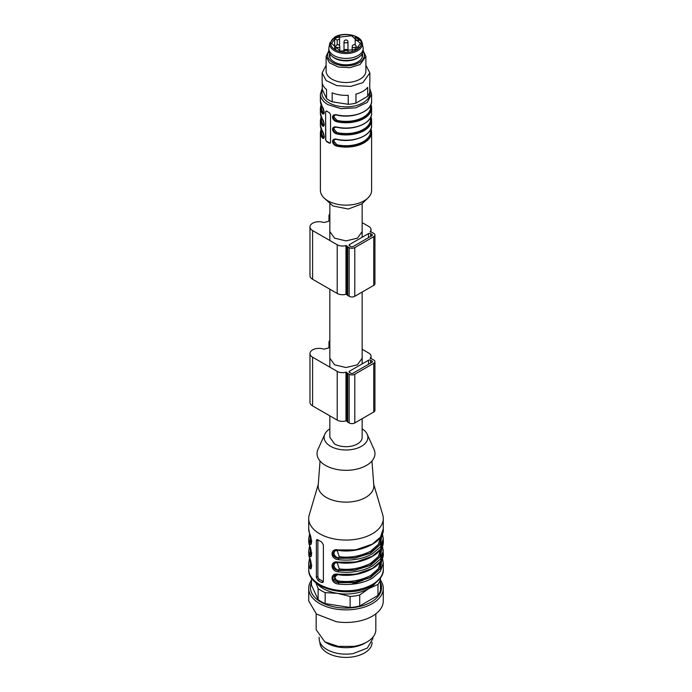 <?xml version="1.0" encoding="UTF-8"?>
<svg xmlns="http://www.w3.org/2000/svg" width="692" height="692" viewBox="0 0 692 692"><rect width="100%" height="100%" fill="white"/><g stroke="black" fill="none" stroke-linecap="round" stroke-linejoin="round"><path stroke-width="1.04" d="M329.842 428.841A21.876 12.629 0 0 0 324.833 434.178A21.876 12.629 0 0 0 335.136 448.312A21.876 12.629 0 0 0 361.466 446.288A21.876 12.629 0 0 0 367.167 434.178A21.876 12.629 0 0 0 362.158 428.841M367.167 434.178L374.026 449.385A28.96 16.72 180 0 1 366.475 465.413A28.96 16.72 180 0 1 331.615 468.103A28.96 16.72 180 0 1 317.974 449.385L324.833 434.178M371.95 461.019L373.81 485.351A27.836 16.072 180 0 1 365.687 497.427A27.836 16.072 180 0 1 326.313 497.427A27.836 16.072 180 0 1 318.19 485.351L320.05 461.019M373.732 484.357L382.754 514.917A37.282 21.521 180 0 1 383.281 518.533A37.282 21.521 180 0 1 372.365 533.757A37.282 21.521 180 0 1 331.736 538.419A37.282 21.521 180 0 1 308.718 518.533A37.282 21.521 180 0 1 309.246 514.917L318.268 484.357M382.131 535.885L382.503 536.672M338.397 574.308C329.937 572.128 329.928 583.382 338.397 584.057L338.596 582.681C335.17 582.231 333.259 580.631 332.843 577.881L334.426 575.286L338.475 574.741C358.361 578.166 384.7 566.938 383.281 553.237L380.444 561.471L372.365 568.461C362.746 573.711 351.424 575.658 338.397 574.308L355.697 574.239L372.365 568.452M383.281 518.533L383.281 528.887L380.444 537.122L372.365 544.102C362.746 549.353 351.424 551.308 338.397 549.958C329.937 547.779 329.928 559.032 338.397 559.698C351.424 561.048 362.746 559.093 372.365 553.851L380.444 546.862L383.281 538.627L383.281 541.066L380.444 549.301L372.365 556.282C362.746 561.532 351.424 563.478 338.397 562.138C329.937 559.949 329.928 571.203 338.397 571.877L338.596 570.502C335.17 570.052 333.259 568.461 332.843 565.701L334.435 563.106M308.718 569.274A37.282 21.521 0 0 0 331.736 589.16A37.282 21.521 0 0 0 372.365 584.489A37.282 21.521 0 0 0 383.281 569.274C383.887 574.576 380.072 580.026 371.846 585.631C350.498 599.082 307.525 589.238 308.718 569.274L308.718 562.977A37.282 21.521 0 0 0 309.497 567.371C311.962 573.019 311.962 561.766 309.497 557.631A37.282 21.521 0 0 1 308.718 553.237L308.718 550.806A37.282 21.521 0 0 0 309.497 555.192C311.962 560.84 311.962 549.586 309.497 545.452A37.282 21.521 0 0 1 308.718 541.066L308.718 538.627A37.282 21.521 0 0 0 309.497 543.021C311.962 548.661 311.962 537.407 309.497 533.281L309.644 533.688M316.356 577.258L317.939 580.398A37.282 21.521 0 0 0 321.451 582.43L322.809 582.491L323.389 581.315L323.389 544.786L321.451 541.836A37.282 21.521 0 0 1 317.939 539.812L316.806 539.622L316.356 540.72L316.356 577.258L317.879 576.375A2.483 1.436 -120 0 0 319.635 579.42L323.155 581.444A2.483 1.436 -120 0 0 323.372 581.557M338.397 562.138L355.697 562.06L372.365 556.273M338.397 571.877C351.424 573.227 362.746 571.272 372.365 566.021L380.444 559.041L383.281 550.806L382.365 545.927M382.503 546.412L381.526 545.72M338.397 584.057C351.424 585.397 362.746 583.451 372.365 578.201L380.444 571.22L383.281 562.985L382.365 558.107M382.503 558.591L381.526 557.89M338.397 549.958L355.697 549.889L372.365 544.094M382.46 534.016L383.281 538.627L382.365 533.748M382.503 534.233L381.526 533.541M338.397 559.698L338.596 558.323C335.17 557.882 333.259 556.282 332.843 553.522L334.435 550.927L338.475 550.382C358.361 553.816 384.7 542.58 383.281 528.887M311.227 543.332L310.474 542.087L310.051 534.968M309.497 543.021L310.898 541.845L311.417 542.589M311.227 555.512L310.474 554.266L310.051 547.138M309.497 555.192L310.898 554.024L311.417 554.759M311.227 567.682L310.474 566.445L310.051 559.318M309.497 567.371L310.898 566.203L311.417 566.938M317.879 539.777A2.483 1.436 -120 0 0 317.879 539.846L317.879 576.375M334.911 575.052L334.47 579.377L339.019 582.439L354.823 582.197L370.021 577.491L379.692 569.144L381.569 559.854M334.911 562.881L333.873 565.113C334.279 567.838 335.992 569.559 339.019 570.26L354.823 570.018L370.021 565.312L379.692 556.965L381.569 547.683M334.911 550.702L333.873 552.934C334.279 555.659 335.992 557.38 339.019 558.081L354.823 557.838L370.021 553.133L379.692 544.786L381.569 535.504M337.16 562.484L339.21 568.885L338.596 570.502L354.65 570.338L370.713 565.338L380.574 556.359L381.889 546.896M337.16 574.663L334.893 577.154C335.248 579.342 336.693 580.649 339.21 581.064L338.596 582.681L354.607 582.526L370.635 577.552L380.531 568.616L381.915 559.162M311.867 565.278L310.898 566.203L310.353 560.286M311.867 553.098L310.898 554.024L310.353 548.107M311.867 540.919L310.898 541.845L310.353 535.928M337.16 550.304L339.21 556.705L338.596 558.323L354.65 558.159L370.713 553.159L380.574 544.18L381.889 534.717M321.079 128.876L320.396 132.328L320.396 190.369A25.604 14.783 0 0 0 324.02 197.947L332.99 206L348.266 209.027L361.795 203.932L367.98 197.947A25.604 14.783 0 0 0 371.604 190.369L371.604 132.328A25.604 14.783 0 0 0 370.903 128.911M324.02 197.947A25.604 14.783 0 0 0 327.896 200.818A25.604 14.783 0 0 0 367.98 197.947M327.896 142.37L326.546 141.531L325.603 139.637L325.603 111.628L326.546 111.092L329.357 112.71L330.525 114.474L330.525 142.483L329.357 143.157L327.896 142.37M330.283 143.106A1.488 0.865 60 0 1 329.651 142.984L326.84 141.358A1.488 0.865 60 0 1 325.785 139.533L325.603 111.628L326.546 111.092M322.247 88.368L320.396 94.173L320.396 101.075A25.604 14.783 0 0 0 322.204 106.533L324.254 112.329C323.986 114.249 323.311 114.621 322.204 113.436L322.671 112.917L323.778 113.54C324.583 114.336 323.942 108.246 322.264 106.706L322.394 106.81M322.204 113.436A25.604 14.783 0 0 1 320.396 107.978L320.396 113.254A25.604 14.783 0 0 0 322.204 118.713L324.254 124.499C323.986 126.428 323.311 126.792 322.204 125.607L322.671 125.096L323.778 125.719C324.583 126.515 323.942 120.425 322.264 118.886L322.394 118.989M322.204 130.883L324.254 136.679C323.986 138.599 323.311 138.971 322.204 137.786L322.671 137.275L323.778 137.898C324.583 138.694 323.942 132.605 322.264 131.065L320.396 125.425A25.604 14.783 0 0 0 322.204 130.883L322.671 131.186L322.204 130.883M330.525 142.483L329.651 142.984M336.554 139.274L334.115 139.559L333.112 141.393C333.302 143.408 334.513 144.74 336.727 145.389L336.546 146.064C334.115 145.208 332.765 143.659 332.497 141.428C332.757 139.507 334.115 138.746 336.546 139.161L336.546 139.161A25.604 14.783 0 0 0 371.604 125.425L371.604 120.148A25.604 14.783 0 0 0 370.903 116.732M336.554 127.094L334.115 127.38L333.112 129.214C333.302 131.229 334.513 132.561 336.727 133.219L336.546 133.885C334.115 133.028 332.765 131.48 332.497 129.257C332.757 127.328 334.115 126.575 336.546 126.991L336.546 126.991A25.604 14.783 0 0 0 371.604 113.254L371.604 107.978A25.604 14.783 0 0 0 370.903 104.561M336.554 114.915L334.115 115.201L333.112 117.043C333.302 119.05 334.513 120.382 336.727 121.039L336.546 121.714C334.115 120.849 332.765 119.309 332.497 117.078C332.757 115.149 334.115 114.396 336.546 114.811L336.727 114.95A25.102 14.497 0 0 0 363.923 111.628M325.785 111.524L326.84 110.919M322.204 106.533L320.396 101.075M322.204 118.713L320.396 113.254M320.396 94.173A25.604 14.783 0 0 0 327.896 104.63L341.009 108.67L355.8 107.831L367.288 102.39L371.604 94.173L371.604 101.075A25.604 14.783 0 0 1 336.546 114.811L336.727 114.95M323.839 113.497L322.671 112.917L323.129 112.407L324.098 112.908M323.839 125.667L322.671 125.096L323.129 124.586L324.098 125.079M323.839 137.846L322.671 137.275L323.129 136.765A24.609 14.203 180 0 1 321.391 131.515L321.391 129.586M370.713 129.369A25.102 14.497 180 0 1 361.881 143.149A25.102 14.497 180 0 1 336.727 145.389L336.918 144.723L333.881 141.237C334.072 139.689 335.084 139.092 336.918 139.447M336.727 145.389C334.634 144.611 333.501 143.235 333.319 141.272L334.21 139.499M370.713 117.19A25.102 14.497 180 0 1 361.881 130.97A25.102 14.497 180 0 1 336.727 133.219L336.918 132.544L333.881 129.067C334.072 127.518 335.084 126.921 336.918 127.267M336.727 133.219C334.634 132.431 333.501 131.056 333.319 129.093L334.21 127.328M336.918 115.088C335.084 114.742 334.072 115.339 333.881 116.887L336.918 120.365L336.727 121.039C334.634 120.252 333.501 118.886 333.319 116.922L334.21 115.149M324.098 137.258L323.129 136.765M362.158 418.695L362.158 437.353A16.158 9.325 180 0 1 346 446.686A16.158 9.325 180 0 1 334.573 443.953L329.842 437.353L329.842 415.849M328.847 48.509L328.847 50.542A17.153 9.904 -0 0 0 331.857 56.139L332.679 56.831A16.158 9.325 -0 0 0 357.427 58.154A16.158 9.325 -0 0 0 359.321 56.831L360.143 56.139A17.153 9.904 -0 0 0 363.153 50.542L363.153 48.509A17.153 9.904 180 0 1 358.127 55.516A17.153 9.904 180 0 1 339.435 57.661A17.153 9.904 180 0 1 328.847 48.509A17.153 9.904 180 0 1 328.959 47.393L329.816 43.06A16.288 9.403 180 0 0 338.924 52.592A16.288 9.403 180 0 0 357.522 50.776A16.288 9.403 180 0 0 362.184 43.06L363.041 47.393A17.153 9.904 180 0 1 363.153 48.509M331.857 56.139A17.153 9.904 -0 0 0 358.127 57.54A17.153 9.904 -0 0 0 360.143 56.139M356.19 49.322L340.481 51.13L331.58 43.44L335.81 37.55L351.519 35.75L360.42 43.432L356.19 49.322M337.212 44.781L337.212 40.188L339.538 38.847L339.538 36.408L334.651 38.709L334.651 48.57M355.195 37.437A14.42 8.321 180 0 1 359.183 40.473L355.195 40.473L355.195 37.437M358.845 47.22L355.195 47.22L355.195 49.85M334.651 38.709L337.212 40.188M339.538 45.724L339.538 38.847M355.965 47.22L356.19 46.684A1.989 1.989 0 0 0 355.195 44.963L355.195 40.473M351.38 584.282L362.971 580.363M372.097 642.306L372.097 642.332A26.097 15.068 0 0 1 346 657.4A26.097 15.068 0 0 1 319.903 642.332L319.903 642.306M373.767 411.991A3.979 2.292 0 0 0 374.934 410.365L374.934 361.656A3.979 2.292 180 0 1 373.767 363.283L373.767 411.991L354.788 422.95A3.979 2.292 0 0 1 349.166 422.95L347.756 422.137A3.979 2.292 0 0 1 346.701 421.047L345.983 420.866A7.456 4.308 0 0 1 337.212 420.105L312.602 405.901A8.944 5.164 0 0 1 309.981 402.251L309.981 353.543A8.944 5.164 180 0 1 322.904 348.906A2.483 1.436 180 0 0 325.214 348.872A18.39 10.622 180 0 1 328.423 348.059A18.39 10.622 180 0 1 329.833 346.208A2.483 1.436 180 0 1 329.833 346.208M374.934 361.656A3.979 2.292 180 0 0 373.767 360.03L372.365 359.226A3.979 2.292 180 0 0 370.48 358.612L370.159 358.197A7.456 4.308 180 0 0 371.033 356.181A7.456 4.308 180 0 0 368.845 353.136L362.158 349.27M309.981 353.543A8.944 5.164 180 0 0 312.602 357.193L337.212 371.396A7.456 4.308 180 0 0 345.983 372.158L346.701 372.339A3.979 2.292 180 0 0 347.756 373.429L349.166 374.242A3.979 2.292 180 0 0 354.788 374.242L373.767 363.283M329.842 344.815A8.944 5.164 180 0 1 328.968 342.583A8.944 5.164 180 0 1 329.842 340.352M370.609 360.238L372.011 361.051A1.488 0.865 180 0 1 372.452 361.656A1.488 0.865 180 0 1 372.011 362.271L353.032 373.222A1.488 0.865 180 0 1 350.922 373.222L349.512 372.417A1.488 0.865 180 0 1 349.079 371.803A1.488 0.865 180 0 1 349.512 371.197L368.499 360.238A1.488 0.865 180 0 1 370.609 360.238L370.609 363.075M362.158 358.205L357.427 364.805L346 367.538L334.573 364.805L329.842 358.205M373.767 285.346A3.979 2.292 0 0 0 374.934 283.729L374.934 235.02A3.979 2.292 180 0 1 373.767 236.647L373.767 285.346L354.788 296.306A3.979 2.292 0 0 1 349.166 296.306L347.756 295.501A3.979 2.292 0 0 1 346.701 294.411L345.983 294.221A7.456 4.308 0 0 1 337.212 293.469L312.602 279.265A8.944 5.164 0 0 1 309.981 275.606L309.981 226.898A8.944 5.164 180 0 1 322.904 222.27A2.483 1.436 180 0 0 325.214 222.236A18.39 10.622 180 0 1 328.423 221.423A18.39 10.622 180 0 1 329.833 219.572A2.483 1.436 180 0 1 329.833 219.572M374.934 235.02A3.979 2.292 180 0 0 373.767 233.394L372.365 232.581A3.979 2.292 180 0 0 370.48 231.976L370.159 231.56A7.456 4.308 180 0 0 371.033 229.536A7.456 4.308 180 0 0 368.845 226.5L362.158 222.634M309.981 226.898A8.944 5.164 180 0 0 312.602 230.557L337.212 244.76A7.456 4.308 180 0 0 345.983 245.522L346.701 245.703A3.979 2.292 180 0 0 347.756 246.793L349.166 247.606A3.979 2.292 180 0 0 354.788 247.606L373.767 236.647M329.842 218.17A8.944 5.164 180 0 1 328.968 215.947A8.944 5.164 180 0 1 329.842 213.716M370.609 233.602L372.011 234.415A1.488 0.865 180 0 1 372.452 235.02A1.488 0.865 180 0 1 372.011 235.626L353.032 246.586A1.488 0.865 180 0 1 350.922 246.586L349.512 245.772A1.488 0.865 180 0 1 349.079 245.167A1.488 0.865 180 0 1 349.512 244.561L368.499 233.602A1.488 0.865 180 0 1 370.609 233.602L370.609 236.439M362.158 231.569L357.427 238.169L346 240.894L334.573 238.169L329.842 231.569M322.247 82.876L322.247 89.285L326.538 98.549A23.865 13.779 -0 0 0 332.186 101.811L348.232 104.293A23.865 13.779 -0 0 0 355.947 103.099L367.686 96.318A23.865 13.779 -0 0 0 369.753 91.863L369.753 82.876A23.865 13.779 180 0 0 369.865 81.595L369.865 72.911L362.876 82.651L350.654 86.422L336.866 85.644L326.157 80.566L322.135 72.911L326.114 65.299M355.947 103.099L355.947 94.112A23.865 13.779 180 0 0 362.876 91.335A23.865 13.779 180 0 0 367.686 87.33L367.686 96.318M332.186 101.811L332.186 92.823A23.865 13.779 180 0 0 348.232 95.306L348.232 104.293M322.135 72.911L322.135 81.595A23.865 13.779 180 0 0 326.538 89.562L326.538 98.549M365.886 65.299L369.865 72.911M363.153 50.62L365.886 56.424L365.886 71.042A19.886 11.479 180 0 1 360.056 79.156A19.886 11.479 180 0 1 338.388 81.647A19.886 11.479 180 0 1 326.114 71.042L326.114 56.424L328.847 50.62M365.886 56.424L360.056 64.546L349.875 67.686L338.388 67.029L329.47 62.808L326.114 56.424M363.101 51.294A18.39 10.622 180 0 1 359.01 62.721A18.39 10.622 180 0 1 335.897 64.088A18.39 10.622 180 0 1 328.899 51.294M362.349 53.535A16.608 9.584 180 0 1 362.305 57.029A16.608 9.584 180 0 1 357.738 61.986A16.608 9.584 180 0 1 341.13 64.373A16.608 9.584 180 0 1 329.695 57.029A16.608 9.584 180 0 1 329.651 53.535M329.842 55.697A16.21 9.359 -0 0 0 329.928 57.609M362.072 57.609A16.21 9.359 -0 0 0 362.158 55.697M361.968 57.834L362.158 56.424M329.842 56.424L330.032 57.834M380.306 578.209L380.557 589.913A34.799 20.094 180 0 1 377.979 595.457L377.979 584.455L368.845 588.555A32.316 18.658 180 0 1 337.635 593.381A32.316 18.658 180 0 1 316.945 583.52M375.055 583.52A32.316 18.658 180 0 1 368.845 588.555L359.719 594.999A34.799 20.094 180 0 1 350.109 596.478L337.635 593.381L325.162 592.62A34.799 20.094 180 0 1 318.13 588.563L315.889 582.69M380.557 578.91A34.799 20.094 180 0 1 377.979 584.455M380.557 582.681A35.56 20.535 180 0 1 336.796 607.368A35.56 20.535 180 0 1 311.443 582.681M359.719 594.999L359.719 606.002L377.979 595.457M359.719 606.002A34.799 20.094 180 0 1 350.109 607.489L325.162 603.623A34.799 20.094 180 0 1 318.13 599.566L311.443 585.164L311.443 577.855M380.557 580.268A37.282 21.521 180 0 1 383.281 588.347A37.282 21.521 180 0 1 336.347 609.142A37.282 21.521 180 0 1 308.718 588.347A37.282 21.521 180 0 1 311.443 580.268M350.109 596.478L350.109 607.489M325.162 592.62L325.162 603.623M318.13 588.563L318.13 599.566M383.281 588.347L383.281 600.933A37.282 21.521 180 0 1 336.347 621.727L316.417 614.038L308.718 600.933L308.718 588.347M375.825 613.847L375.825 629.746A29.825 17.222 180 0 1 367.089 641.925A29.825 17.222 180 0 1 353.716 646.38L338.284 646.38L324.911 641.925L316.175 629.746L316.175 613.847M324.911 641.925L327.022 643.145A26.841 15.501 0 0 0 352.946 647.158A26.841 15.501 0 0 0 364.978 643.145L367.089 641.925M372.841 637.254L372.841 638.681L367.296 648.11L352.946 653.646C343.068 654.978 334.426 653.637 327.022 649.641A26.841 15.501 180 0 1 319.159 638.681L319.159 637.254M308.718 518.533L308.718 528.887A37.282 21.521 0 0 0 309.497 533.281M310.224 538.376L309.722 542.476M310.224 550.547L309.722 554.647M319.635 579.42L317.939 580.398M317.879 539.846L316.356 540.72M323.155 581.444L321.451 582.43M339.21 568.885C349.892 570.286 360.35 568.452 370.609 563.383L378.351 556.576L380.799 548.981M339.21 581.064C349.892 582.456 360.35 580.631 370.609 575.562L378.351 568.755L380.799 561.16M339.21 556.705C349.892 558.107 360.35 556.273 370.609 551.213L378.351 544.396L380.799 536.802M320.396 125.425L320.396 120.148A25.604 14.783 0 0 0 322.204 125.607M320.396 132.328A25.604 14.783 0 0 0 322.204 137.786M336.546 146.064A25.604 14.783 0 0 0 371.604 132.328L370.921 128.876M336.546 133.885A25.604 14.783 0 0 0 371.604 120.148L370.921 116.706M336.546 121.714A25.604 14.783 0 0 0 371.604 107.978L370.921 104.527M322.472 89.917A24.108 13.918 0 0 0 328.951 102.797A24.108 13.918 0 0 0 357.098 105.314A24.108 13.918 0 0 0 369.753 90.583M322.671 112.917A25.102 14.497 180 0 1 321.287 105.011M322.671 125.096A25.102 14.497 180 0 1 321.287 117.19M322.671 137.275A25.102 14.497 180 0 1 321.287 129.369M363.923 135.978A25.102 14.497 180 0 1 336.727 139.3M363.923 123.807A25.102 14.497 180 0 1 336.727 127.129M336.727 121.039A25.102 14.497 0 0 0 361.881 118.79A25.102 14.497 0 0 0 370.713 105.011M323.129 112.407A24.609 14.203 180 0 1 321.391 107.165L321.391 105.227M323.129 124.586A24.609 14.203 180 0 1 321.391 119.344L321.391 117.406M370.609 129.586L370.609 131.515A24.609 14.203 180 0 1 336.918 144.723M354.339 139.611A24.609 14.203 180 0 1 337.661 139.611M370.609 117.406L370.609 119.344A24.609 14.203 180 0 1 336.918 132.544M354.339 127.432A24.609 14.203 180 0 1 337.661 127.432M336.918 120.365A24.609 14.203 0 0 0 370.609 107.165L370.609 105.227M337.661 115.253A24.609 14.203 0 0 0 354.339 115.253M347.99 41.953A1.989 1.989 0 0 0 345.005 40.231A1.989 1.989 0 0 0 344.01 41.953A1.989 1.15 180 0 0 344.59 42.766L347.41 42.766L347.99 41.953L347.938 51.684M339.789 50.948L339.789 46.684L339.201 47.497L336.39 47.497A1.989 1.15 180 0 1 335.81 46.684L335.81 49.322M355.61 47.497L352.799 47.497A1.989 1.15 180 0 1 352.211 46.684L352.211 50.948M335.179 37.186A15.31 8.84 180 0 1 356.821 37.186A15.31 8.84 180 0 1 356.821 49.686A15.31 8.84 180 0 1 335.179 49.686A15.31 8.84 180 0 1 335.179 37.186M354.788 374.242L354.788 422.95M349.166 374.242L349.166 422.95M347.756 373.429L347.756 422.137M346.701 372.339L346.701 421.047M345.983 372.158L345.983 420.866M337.212 371.396L337.212 420.105M312.602 357.193L312.602 405.901M372.011 361.051L372.011 362.271M368.499 360.238L368.499 364.295M349.512 371.197L349.512 372.417M354.788 247.606L354.788 296.306M349.166 247.606L349.166 296.306M347.756 246.793L347.756 295.501M346.701 245.703L346.701 294.411M345.983 245.522L345.983 294.221M337.212 244.76L337.212 293.469M312.602 230.557L312.602 279.265M372.011 234.415L372.011 235.626M368.499 233.602L368.499 237.659M349.512 244.561L349.512 245.772M383.281 569.274L383.281 562.977L382.46 558.366M383.281 553.237L382.46 546.187M383.281 541.066C384.7 554.759 358.361 565.987 338.475 562.561L334.452 563.089M308.718 528.887L309.54 533.497C311.045 535.798 311.893 545.201 311.201 543.367L311.279 543.307M308.718 538.627L309.635 533.757M308.718 541.066L309.54 545.677C311.045 547.977 311.893 557.371 311.201 555.546L311.279 555.486M308.718 550.806L309.635 545.936M308.718 553.237L309.54 557.856C311.045 560.157 311.893 569.551 311.201 567.725L311.279 567.656M308.718 562.977L309.635 558.115M320.396 107.978L321.079 104.527M320.396 120.148L321.079 116.706M371.604 94.173L369.753 88.368M334.115 139.559L336.623 139.386C352.626 143.495 372.391 135.528 371.604 125.425M334.115 127.38L336.623 127.207C352.626 131.324 372.391 123.349 371.604 113.254M334.115 115.201L336.623 115.028C352.626 119.145 372.391 111.17 371.604 101.075M347.99 51.424A1.989 1.989 0 0 0 345.005 49.703A1.989 1.989 0 0 0 344.01 51.424L344.01 41.953M339.789 46.684A1.989 1.989 0 0 0 336.805 44.963A1.989 1.989 0 0 0 335.81 46.684M356.19 46.684L356.19 47.22M355.195 44.963A1.989 1.989 0 0 0 352.211 46.684M362.158 203.578L362.158 237.261M362.158 292.059L362.158 363.897M329.842 203.578L329.842 240.505M329.842 289.213L329.842 367.149M362.158 57.159L362.158 53.864M329.842 57.159L329.842 53.864M329.816 43.06L334.677 37.143C343.569 31.495 361.406 35.283 362.184 43.06M371.033 356.181L371.033 358.715M328.968 342.583L328.968 347.228M371.033 229.536L371.033 232.079M328.968 215.947L328.968 220.592"/></g></svg>
